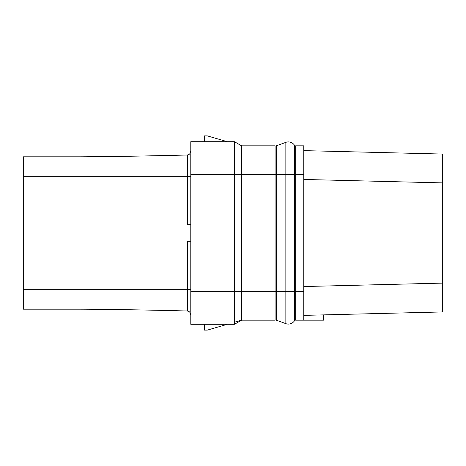 <?xml version="1.0" encoding="UTF-8"?>
<svg xmlns="http://www.w3.org/2000/svg" width="466" height="466" viewBox="0 0 466 466"><rect width="100%" height="100%" fill="white"/><g stroke="black" fill="none" stroke-linecap="round" stroke-linejoin="round"><path stroke-width="0.7" d="M323.678 314.876L442.7 311.94L303.768 315.371L323.678 314.876L323.678 320.177L303.768 320.177L303.768 145.823L295.671 145.823L295.671 291.343L303.768 291.343M295.671 291.343L295.671 320.177L303.768 320.177M275.08 146.009A4.118 4.118 0 0 0 276.472 145.765L285.85 142.351A7.316 7.316 0 0 1 294.512 145.281A1.375 1.375 0 0 0 295.671 145.91M276.472 320.235L276.472 291.687L285.85 291.687L285.85 323.649L276.472 320.235A4.118 4.118 0 0 0 275.08 319.991A4.118 4.118 0 0 1 276.472 320.235L285.85 323.649A7.316 7.316 0 0 0 294.512 320.719A1.375 1.375 0 0 1 295.671 320.09A1.375 1.375 0 0 0 294.512 320.719L294.512 291.687L295.671 291.687M275.08 291.687L276.472 291.687L276.472 145.765L285.85 142.351A7.316 7.316 0 0 1 294.512 145.281L294.512 174.313L295.671 174.313M234.445 322.245L241.58 320.177L275.08 320.177L275.08 145.823L241.58 145.823L234.445 141.705L190.786 141.705L190.786 324.295L234.445 324.295L190.786 324.295L204.516 324.295L204.516 330.126L207.259 330.126L227.379 324.295L233.874 324.295M233.874 141.705L227.379 141.705L207.259 135.874L204.516 135.874L204.516 141.705L190.786 141.705L234.445 141.705L234.445 174.657L190.786 174.657M241.58 145.823L241.58 320.177L234.45 324.289M275.08 291.343L234.445 291.343L234.445 324.295L241.58 320.177M190.786 291.343L234.445 291.343L234.445 174.657L275.08 174.657M190.786 151.229L189.685 154.06L187.443 155.009L189.685 154.06L190.786 151.229M144.646 155.964L187.443 155.009C145.736 156.058 110.261 156.658 81.032 156.809L107.646 156.582M81.032 156.809L23.3 156.809L23.3 176.713L187.443 176.713L187.443 155.009M81.032 309.191C110.238 309.342 145.707 309.937 187.443 310.991C145.736 309.942 110.261 309.342 81.032 309.191L23.3 309.191L23.3 176.713M23.3 289.287L187.443 289.287L187.443 241.237L190.786 241.237M190.786 314.771L189.685 311.94L187.443 310.991L189.685 311.94L190.786 314.771M442.7 154.06L303.768 150.629L442.7 154.06L442.7 311.94M303.768 179.457L442.7 182.893M303.768 286.543L442.7 283.107M190.786 224.763L187.443 224.763L187.443 176.713L190.786 176.713M275.08 174.313L285.85 174.313L285.85 291.687L294.512 291.687L294.512 174.313L285.85 174.313L285.85 142.351M190.786 289.287L187.443 289.287L187.443 310.991M295.671 174.657L303.768 174.657"/></g></svg>
